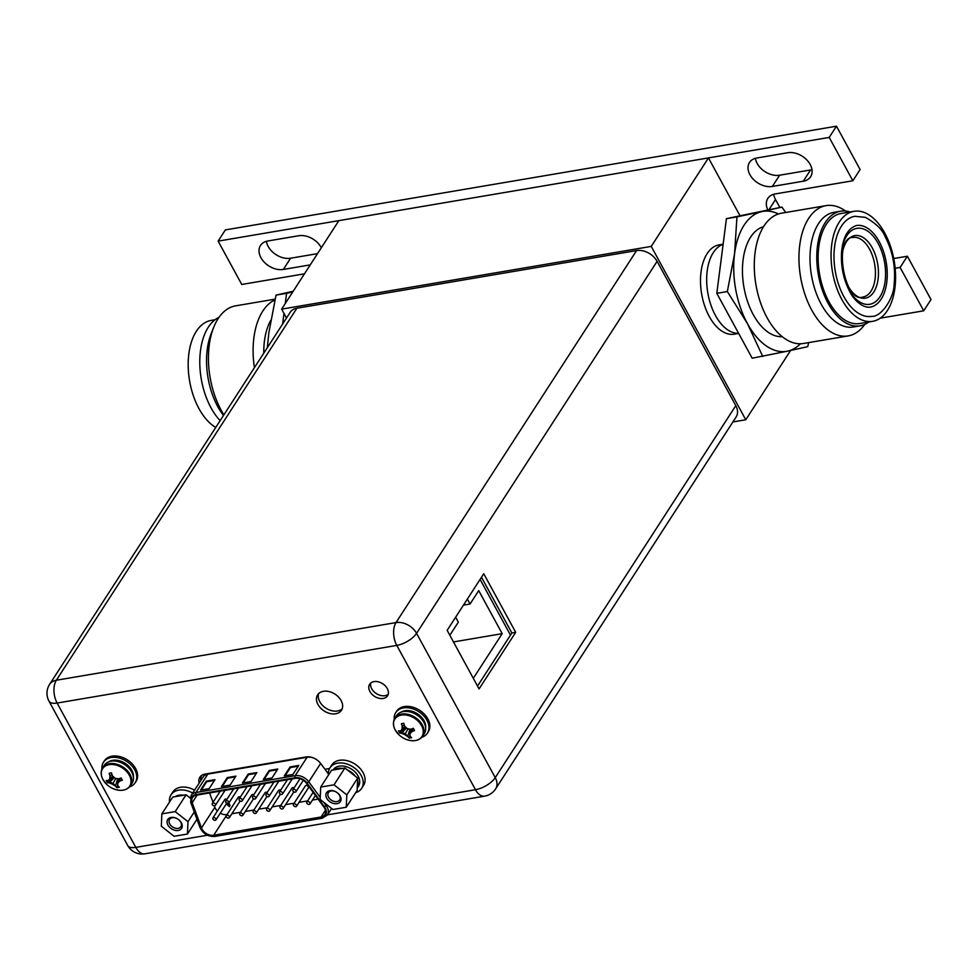 <?xml version="1.0" encoding="UTF-8"?>
<svg xmlns="http://www.w3.org/2000/svg" width="980" height="980" viewBox="0 0 980 980"><rect width="100%" height="100%" fill="white"/><g stroke="black" fill="none" stroke-linecap="round" stroke-linejoin="round"><path stroke-width="1.47" d="M739.986 215.71L708.467 157.915L338.86 220.635L281.64 309.129L286.491 318.035M708.467 157.915L651.247 246.397L281.64 309.129M790.578 350.497L745.78 419.771L651.247 246.397M723.142 244.167L719.112 244.853A45.3 25.431 80.4 0 0 701.104 271.399A45.3 25.431 80.4 0 0 709.263 316.466A45.3 25.431 80.4 0 0 734.265 334.18L738.675 333.433M732.905 421.951L745.78 419.771M738.614 333.323A45.3 25.431 -99.6 0 1 715.425 315.413A45.3 25.431 -99.6 0 1 723.117 244.339A45.3 25.431 80.4 0 0 715.425 315.413A45.3 25.431 -99.6 0 0 738.614 333.323M880.236 318.169L923.736 310.795L900.106 267.442L895.157 268.287M767.708 209.696A18.118 12.789 -147.1 0 1 767.83 198.438A18.118 12.789 -147.1 0 1 775.229 193.93L852.845 180.761L829.215 137.421L218.124 241.129L241.754 284.47L304.462 273.837M321.33 247.744A17.971 12.679 -147.1 0 0 321.183 247.475A17.971 12.679 -147.1 0 0 298.765 235.739L267.846 240.982A17.971 12.679 -147.1 0 0 260.509 245.453A17.971 12.679 -147.1 0 0 260.937 257.703A17.971 12.679 -147.1 0 0 283.355 269.439L310.243 264.882M803.282 181.202A17.971 12.679 -147.1 0 0 810.619 176.731A17.971 12.679 -147.1 0 0 810.191 164.493A17.971 12.679 -147.1 0 0 787.761 152.745L756.842 158A17.971 12.679 -147.1 0 0 749.504 162.472A17.971 12.679 -147.1 0 0 749.933 174.71A17.971 12.679 -147.1 0 0 772.363 186.457L803.282 181.202L810.546 169.969L779.615 175.224A17.971 12.679 32.9 0 1 757.197 163.489A17.971 12.679 32.9 0 1 755.409 158.319M779.835 207.454L775.523 199.565A18.118 12.789 32.9 0 1 773.71 194.285M852.845 180.761L860.109 169.528L836.479 126.187L829.215 137.421M218.124 241.129L225.376 229.908L836.479 126.187M923.736 310.795L931 299.562L907.37 256.221L893.736 258.536M900.106 267.442L907.37 256.221M317.508 253.649L290.619 258.218A17.971 12.679 32.9 0 1 268.202 246.47A17.971 12.679 32.9 0 1 266.413 241.313M811.979 169.65A17.971 12.679 32.9 0 1 810.546 169.969M296.903 308.235L56.35 680.23L396.018 622.582A16.464 11.613 32.9 0 1 416.561 633.337L495.243 777.655A16.464 11.613 32.9 0 1 495.635 788.876L736.188 416.868A16.464 11.613 -147.1 0 0 735.796 405.659L657.115 261.341A16.464 11.613 -147.1 0 0 636.571 250.586L296.903 308.235A16.464 11.613 -147.1 0 0 290.19 312.326L49.625 684.322A16.464 11.613 32.9 0 1 56.35 680.23A16.464 9.237 80.4 0 0 57.122 703.052L135.804 847.382L207.429 835.217M479.085 688.916L515.688 632.321L483.74 573.741L447.149 630.336L479.085 688.916M369.901 691.513A10.645 7.509 -147.1 0 0 378.88 698.25A10.645 7.509 -147.1 0 0 387.529 695.825A10.645 7.509 -147.1 0 0 387.284 688.56A10.645 7.509 -147.1 0 0 378.305 681.823A10.645 7.509 -147.1 0 0 369.656 684.261A10.645 7.509 -147.1 0 0 369.901 691.513M329.55 768.516L325.017 769.276L320.632 763.445A12.532 8.845 -147.1 0 0 306.091 756.952L204.979 774.114A12.532 8.845 -147.1 0 0 199.859 777.226A12.532 8.845 -147.1 0 0 199.112 783.155M317.973 704.51A14.198 10.021 -147.1 0 0 329.929 713.489A14.198 10.021 -147.1 0 0 341.469 710.255A14.198 10.021 -147.1 0 0 341.126 700.577A14.198 10.021 -147.1 0 0 329.17 691.586A14.198 10.021 -147.1 0 0 317.63 694.832A14.198 10.021 -147.1 0 0 317.973 704.51M388.215 694.281A10.645 7.509 32.9 0 1 371.702 688.732A10.645 7.509 32.9 0 1 370.771 683.011M200.912 780.374A12.532 8.845 32.9 0 1 200.949 775.952M342.204 708.748A14.198 10.021 32.9 0 1 319.774 701.717A14.198 10.021 32.9 0 1 318.696 693.546M477.53 686.061L511.866 632.97L481.474 577.232M515.688 632.321L511.866 632.97M510.47 635.126L480.09 579.388M473.303 678.319L502.189 633.668L478.718 590.622L470.057 604.011L467.362 599.062M455.627 617.204L458.322 622.153L449.845 635.273M470.057 604.011L463.442 605.126M502.189 633.668L453.471 641.937M194.567 790.186A18.877 13.328 -147.1 0 0 172.86 791.963L170.998 794.841A18.877 13.328 32.9 0 1 192.705 793.065M169.54 802.02A18.877 13.328 32.9 0 1 170.998 794.841M174.097 836.295L161.32 826.214L161.871 813.878L175.212 811.611L187.989 821.693L187.437 834.029L174.097 836.295M181.374 822.808A8.232 5.807 -147.1 0 0 178.397 819.476A8.232 5.807 -147.1 0 0 177.196 818.704A8.232 5.807 -147.1 0 0 168.903 818.288A8.232 5.807 -147.1 0 0 167.935 825.087A8.232 5.807 -147.1 0 0 178.213 830.464A8.232 5.807 -147.1 0 0 181.374 822.808M161.871 813.878L172.737 797.071L175.114 796.667A15.104 10.658 32.9 0 1 178.997 795.197A15.104 10.658 32.9 0 1 183.689 795.209L186.078 794.817L188.356 796.605A15.104 10.658 32.9 0 1 190.279 797.585M187.437 834.029L196.956 819.305M190.194 798.063L188.356 796.605M187.989 821.693L194.261 812.004M175.212 811.611L186.078 794.817M175.114 796.667L183.689 795.209M177.257 818.741A6.725 4.741 -147.1 0 0 169.589 819.403A6.725 4.741 -147.1 0 0 169.748 823.984A6.725 4.741 -147.1 0 0 175.42 828.235A6.725 4.741 -147.1 0 0 180.883 826.704A6.725 4.741 -147.1 0 0 180.724 822.122A6.725 4.741 -147.1 0 0 178.336 819.439M361.645 788.361L363.494 785.482A18.877 13.328 -147.1 0 0 363.053 772.62A18.877 13.328 -147.1 0 0 347.141 760.676A18.877 13.328 -147.1 0 0 331.791 764.988L329.942 767.867A18.877 13.328 32.9 0 1 345.279 763.543A18.877 13.328 32.9 0 1 361.191 775.499A18.877 13.328 32.9 0 1 361.645 788.361A18.877 13.328 32.9 0 1 355.679 792.649M328.471 775.045A18.877 13.328 32.9 0 1 329.942 767.867M332.918 809.492L320.142 799.423L320.693 787.075L334.033 784.821L346.81 794.89L346.246 807.238L332.918 809.492M340.183 796.017A8.232 5.807 -147.1 0 0 337.206 792.685A8.232 5.807 -147.1 0 0 336.018 791.914A8.232 5.807 -147.1 0 0 327.724 791.497A8.232 5.807 -147.1 0 0 326.757 798.296A8.232 5.807 -147.1 0 0 337.022 803.673A8.232 5.807 -147.1 0 0 340.183 796.017M320.693 787.075L331.559 770.28L333.935 769.876A15.104 10.658 32.9 0 1 337.818 768.406A15.104 10.658 32.9 0 1 342.51 768.418L344.887 768.014L347.177 769.814A15.104 10.658 32.9 0 1 355.397 776.295L347.177 769.814M346.246 807.238L357.112 790.431L357.577 780.301A15.104 10.658 32.9 0 1 357.21 788.239L358.472 786.315A15.104 10.658 -147.1 0 0 355.348 772.277A15.104 10.658 -147.1 0 0 339.264 766.152A15.104 10.658 -147.1 0 0 333.102 769.913L333.029 770.035M346.81 794.89L357.676 778.096L355.397 776.295M334.033 784.821L344.887 768.014M357.577 780.301L357.676 778.096M333.935 769.876L342.51 768.418M336.079 791.95A6.725 4.741 -147.1 0 0 328.41 792.612A6.725 4.741 -147.1 0 0 328.57 797.193A6.725 4.741 -147.1 0 0 334.229 801.444A6.725 4.741 -147.1 0 0 339.693 799.913A6.725 4.741 -147.1 0 0 339.533 795.331A6.725 4.741 -147.1 0 0 337.157 792.649M101.283 772.914A16.538 11.674 32.9 0 1 102.667 767.806C100.585 771.236 100.683 775.168 102.961 779.578L106.857 784.539A22.479 22.479 0 0 0 113.46 788.802L113.46 788.802A16.109 11.368 32.9 0 1 106.857 784.539A16.109 11.368 32.9 0 1 102.998 779.639A16.109 11.368 32.9 0 1 109.184 764.657A16.109 11.368 32.9 0 1 129.287 775.18A16.109 11.368 32.9 0 1 128.135 787.908A16.109 11.368 32.9 0 1 113.46 788.802C121.067 791.583 126.726 790.566 130.438 785.764L132.055 783.24A16.538 11.674 -147.1 0 0 131.663 771.971A16.538 11.674 -147.1 0 0 117.722 761.509A16.538 11.674 -147.1 0 0 104.284 765.282L102.667 767.806A16.538 11.674 32.9 0 1 116.106 764.02A16.538 11.674 32.9 0 1 130.034 774.494A16.538 11.674 32.9 0 1 130.438 785.764A16.538 11.674 32.9 0 1 126.334 789.108M117.735 783.277L119.695 781.134A22.038 2.058 128.3 0 1 117.735 783.277A22.038 5.954 106.7 0 0 117.808 785.703A22.43 12.593 80.4 0 0 119.389 787.283L117.049 787.675A22.43 12.593 -99.6 0 1 115.469 786.095A22.038 15.484 -136.4 0 1 112.467 784.184A22.038 14.431 -177.4 0 1 109.344 782.898A22.43 9.69 151.4 0 1 107.481 782.677L106.244 780.399A22.43 9.69 -28.6 0 0 108.106 780.619A22.038 2.058 -51.7 0 0 109.674 779.063A22.038 5.954 -73.3 0 1 109.993 776.062A22.43 12.593 -99.6 0 1 109.184 773.269L111.524 772.877A22.43 12.593 80.4 0 0 112.333 775.658A22.038 15.484 43.6 0 0 114.954 778.169A22.038 14.431 2.6 0 0 118.458 778.867A22.43 9.69 151.4 0 0 121.091 777.887L122.329 780.154L120.087 780.533L120.062 778.292M119.695 781.134A22.43 9.69 -28.6 0 0 122.329 780.154M117.049 787.675L113.043 783.277L112.467 784.184M117.71 778.745L115.469 786.095M114.28 777.581L109.736 782.297L113.043 783.277L115.897 778.402M112.957 776.319L110.262 778.169L110.373 775.45L112.038 774.727M109.993 776.062L109.184 773.269M109.503 779.235L113.239 776.601M107.42 782.665L113.815 777.152M109.344 782.898L109.736 782.297L107.481 782.677M110.262 778.169L109.674 779.063M118.323 782.383L118.825 778.733M117.098 787.724L117.735 784.221M117.919 783.008L118.421 778.867M101.981 769.067A18.877 13.328 32.9 0 1 103.488 762.22A18.877 13.328 32.9 0 1 118.825 757.908A18.877 13.328 32.9 0 1 134.738 769.851A18.877 13.328 32.9 0 1 135.191 782.714A18.877 13.328 32.9 0 1 129.556 786.903M135.191 782.714L136.061 781.366A18.877 13.328 -147.1 0 0 135.608 768.504A18.877 13.328 -147.1 0 0 119.695 756.56A18.877 13.328 -147.1 0 0 104.358 760.872L103.488 762.22M393.531 723.314A16.538 11.674 32.9 0 1 394.903 718.205C392.821 721.648 392.919 725.567 395.21 729.99L399.105 734.939A22.479 22.479 0 0 0 405.696 739.202L405.696 739.202A16.109 11.368 32.9 0 1 399.105 734.939A16.109 11.368 32.9 0 1 395.246 730.039A16.109 11.368 32.9 0 1 401.433 715.057A16.109 11.368 32.9 0 1 421.523 725.58A16.109 11.368 32.9 0 1 420.371 738.32A16.109 11.368 32.9 0 1 405.696 739.202C413.315 741.983 418.975 740.966 422.674 736.164L424.303 733.64A16.538 11.674 -147.1 0 0 423.911 722.383A16.538 11.674 -147.1 0 0 409.971 711.909A16.538 11.674 -147.1 0 0 396.533 715.682L394.903 718.205A16.538 11.674 32.9 0 1 408.341 714.42A16.538 11.674 32.9 0 1 422.282 724.894A16.538 11.674 32.9 0 1 422.674 736.164A16.538 11.674 32.9 0 1 418.583 739.508M409.983 733.689L411.931 731.533A22.038 2.058 128.3 0 1 409.983 733.689A22.038 5.954 106.7 0 0 410.044 736.103A22.43 12.593 80.4 0 0 411.625 737.683L409.285 738.087A22.43 12.593 -99.6 0 1 407.704 736.507A22.038 15.484 -136.4 0 1 404.703 734.583A22.038 14.431 -177.4 0 1 401.579 733.297A22.43 9.69 151.4 0 1 399.73 733.077L398.48 730.798A22.43 9.69 -28.6 0 0 400.342 731.019A22.038 2.058 -51.7 0 0 401.923 729.463A22.038 5.954 -73.3 0 1 402.229 726.462A22.43 12.593 -99.6 0 1 401.433 723.669L403.772 723.277A22.43 12.593 80.4 0 0 404.569 726.058A22.038 15.484 43.6 0 0 407.19 728.569A22.038 14.431 2.6 0 0 410.694 729.267A22.43 9.69 151.4 0 0 413.327 728.287L414.577 730.553L412.323 730.933L412.298 728.691M411.931 731.533A22.43 9.69 -28.6 0 0 414.577 730.553M409.285 738.087L405.291 733.689L404.703 734.583M409.946 729.157L407.704 736.507M406.516 727.981L401.971 732.697L405.291 733.689L408.146 728.802M405.205 726.719L402.498 728.569L402.621 725.861L404.274 725.127M402.229 726.462L401.433 723.669M401.751 729.647L405.487 727.001M399.668 733.064L406.051 727.552M401.579 733.297L401.971 732.697L399.73 733.077M402.498 728.569L401.923 729.463M410.559 732.795L411.073 729.145M409.346 738.124L409.983 734.62M410.167 733.408L410.657 729.267M394.217 719.467A18.877 13.328 32.9 0 1 395.724 712.619A18.877 13.328 32.9 0 1 411.073 708.307A18.877 13.328 32.9 0 1 426.974 720.251A18.877 13.328 32.9 0 1 427.427 733.126A18.877 13.328 32.9 0 1 421.804 737.303M427.427 733.126L428.297 731.778A18.877 13.328 -147.1 0 0 427.856 718.904A18.877 13.328 -147.1 0 0 411.943 706.96A18.877 13.328 -147.1 0 0 396.594 711.272L395.724 712.619M227.029 814.576A9.359 6.603 32.9 0 1 220.28 813.204M217.364 811.036A9.359 6.603 32.9 0 1 215.392 808.451A9.359 6.603 32.9 0 1 214.853 807.251L214.338 805.866M202.039 829.117A9.359 6.603 -147.1 0 0 213.714 835.23L321.097 817.002A9.359 6.603 -147.1 0 0 324.919 814.674A9.359 6.603 -147.1 0 0 324.699 808.292A9.359 6.603 -147.1 0 0 323.951 807.128L306.532 783.314A9.359 6.603 -147.1 0 0 295.58 778.353L196.331 795.197A9.359 6.603 -147.1 0 0 192.509 797.524A9.359 6.603 -147.1 0 0 192.19 802.718L201.488 827.916A9.359 6.603 -147.1 0 0 202.039 829.117M213.028 802.302L209.573 792.955M318.096 799.117L312.461 800.072M307.61 800.893L299.023 802.351M294.184 803.171L285.596 804.629M280.746 805.462L272.171 806.908M267.32 807.74L258.745 809.198M253.894 810.019L245.306 811.477M240.468 812.298L231.88 813.755M240.308 797.083A1.813 1.274 -147.1 0 0 238.226 797.255L226.319 815.679A1.813 1.274 32.9 0 1 229.369 817.639A1.813 1.274 32.9 0 1 226.319 815.679M267.173 792.526A1.813 1.274 -147.1 0 0 265.09 792.698L253.183 811.109A1.813 1.274 32.9 0 1 256.221 813.082A1.813 1.274 32.9 0 1 253.183 811.109M294.025 787.969A1.813 1.274 -147.1 0 0 291.942 788.141L280.035 806.552A1.813 1.274 32.9 0 1 283.085 808.524A1.813 1.274 32.9 0 1 280.035 806.552M296.511 806.246L308.418 787.834A1.813 1.274 -147.1 0 0 305.38 785.862L293.473 804.274A1.813 1.274 32.9 0 1 296.511 806.246A1.813 1.274 32.9 0 1 293.473 804.274M280.599 790.248A1.813 1.274 -147.1 0 0 278.516 790.419L266.609 808.831A1.813 1.274 32.9 0 1 269.659 810.803A1.813 1.274 32.9 0 1 266.609 808.831M253.746 794.805A1.813 1.274 -147.1 0 0 251.664 794.976L239.757 813.388A1.813 1.274 32.9 0 1 242.795 815.36A1.813 1.274 32.9 0 1 239.757 813.388M226.882 799.361A1.813 1.274 -147.1 0 0 224.8 799.533L212.893 817.957A1.813 1.274 32.9 0 1 215.931 819.917A1.813 1.274 32.9 0 1 212.893 817.957M229.394 806.65L229.896 805.523L229.394 806.65L226.833 804.323L227.446 803.086L229.21 803.918L230.006 805.352L229.516 806.467L229.332 803.735L227.568 802.902M206.327 781.146L214.951 779.688L209.144 788.667L200.52 790.125L206.327 781.146L206.657 781.746L214.485 780.411M290.117 766.923L298.741 765.466L292.922 774.445L284.298 775.915L290.117 766.923L290.435 767.524L298.263 766.201M242.415 783.02L248.222 774.041L256.846 772.571L251.039 781.562L242.415 783.02M271.987 777.998L263.363 779.467L269.169 770.488L277.793 769.018L271.987 777.998M230.092 785.115L221.468 786.573L227.274 777.593L235.898 776.123L230.092 785.115M201.329 789.99L206.657 781.746M285.107 775.78L290.435 767.524M248.222 774.041L248.553 774.641L256.368 773.306M243.212 782.885L248.553 774.641M269.169 770.488L269.488 771.076L277.316 769.753M264.159 779.333L269.488 771.076M227.274 777.593L227.605 778.194L235.433 776.858M222.264 786.438L227.605 778.194M212.354 804.654A1.813 1.274 32.9 0 1 215.306 804.151A1.813 1.274 32.9 0 1 212.354 804.654M239.206 800.096A1.813 1.274 32.9 0 1 242.17 799.594A1.813 1.274 32.9 0 1 239.206 800.096M266.07 795.539A1.813 1.274 32.9 0 1 269.022 795.037A1.813 1.274 32.9 0 1 266.07 795.539M292.922 790.983A1.813 1.274 32.9 0 1 295.887 790.48A1.813 1.274 32.9 0 1 292.922 790.983M306.936 803.233A1.813 1.274 32.9 0 1 309.901 802.73A1.813 1.274 32.9 0 1 306.936 803.233M279.496 793.261A1.813 1.274 32.9 0 1 282.448 792.759A1.813 1.274 32.9 0 1 279.496 793.261M252.632 797.818A1.813 1.274 32.9 0 1 255.596 797.316A1.813 1.274 32.9 0 1 252.632 797.818M225.78 802.375A1.813 1.274 32.9 0 1 228.732 801.873A1.813 1.274 32.9 0 1 225.78 802.375M226.833 804.323L227.446 803.086M229.357 805.413L229.087 806.038L228.646 805.254L229.246 805.585M228.732 803.894L228.303 804.654L227.789 803.686L228.303 804.654L228.61 804.078M228.414 804.47L227.605 804.078M285.266 303.506L286.589 293.314L292.726 291.979M282.632 324.013L283.992 313.441M286.589 293.314L276.042 295.103L293.192 291.268M267.332 347.68L268.839 332.845L276.042 295.103M263.792 353.143A55.872 31.372 -99.6 0 1 270.713 320.448M254.408 367.659A66.064 37.093 -99.6 0 1 274.89 299.929M223.489 415.471A58.139 32.634 80.4 0 1 217.793 406.676A58.139 32.634 -99.6 0 1 211.178 333.678L213.689 327.345A66.064 37.093 -99.6 0 0 221.211 410.289A66.064 37.093 80.4 0 0 223.881 414.859M213.689 327.345A66.064 37.093 -99.6 0 1 235.568 305.858L275.074 299.145M218.993 317.361A58.139 32.634 -99.6 0 0 211.019 407.827A58.139 32.634 80.4 0 0 220.145 420.653M215 319.762L211.104 320.423A55.799 31.323 -99.6 0 0 188.932 353.119A55.799 31.323 -99.6 0 0 198.977 408.623A55.799 31.323 80.4 0 0 215.747 427.439M785.666 212.489L781.954 207.099L726.425 218.663L716.809 293.326L752.187 358.215L787.626 351.134A70.977 39.849 80.4 0 0 800.427 343.772M726.425 218.663L736.96 216.874L734.559 253.796L727.344 291.538L747.434 323.584L762.722 356.438M716.809 293.326L727.344 291.538M781.954 207.099L761.852 211.582A70.977 39.849 80.4 0 0 734.559 253.796A70.977 39.849 80.4 0 0 747.434 323.584A70.977 39.849 80.4 0 0 787.626 351.134L807.716 346.651L808.684 342.608M778.402 213.959A70.977 39.849 80.4 0 0 761.852 211.582L736.96 216.874M782.212 336.655A55.872 31.372 -99.6 0 1 753.24 314.592A55.872 31.372 -99.6 0 1 763.543 226.686M781.428 213.211A66.064 37.093 80.4 0 0 755.176 251.921A66.064 37.093 80.4 0 0 767.058 317.655A66.064 37.093 -99.6 0 0 803.527 343.478L848.202 335.907A66.064 37.093 -99.6 0 1 811.722 310.072A66.064 37.093 80.4 0 1 799.839 244.339A66.064 37.093 80.4 0 1 826.091 205.629L781.428 213.211M864.777 324.392A66.064 37.093 -99.6 0 1 848.202 335.907M845.532 211.019A66.064 37.093 80.4 0 0 826.091 205.629M833.882 212.354A58.139 32.634 80.4 0 0 810.779 246.421A58.139 32.634 80.4 0 0 821.24 304.253A58.139 32.634 -99.6 0 0 853.335 326.989L860.109 325.838A58.139 32.634 -99.6 0 1 828.027 303.102A58.139 32.634 80.4 0 1 817.565 245.27A58.139 32.634 80.4 0 1 840.656 211.202L833.882 212.354M868.758 321.991A58.139 32.634 -99.6 0 1 860.109 325.838M850.089 211.974A58.139 32.634 80.4 0 0 840.656 211.202M859.717 323.535A55.799 31.323 -99.6 0 1 828.921 301.718A55.799 31.323 80.4 0 1 818.876 246.201A55.799 31.323 80.4 0 1 841.048 213.505L853.984 211.313A55.799 31.323 80.4 0 0 831.812 244.008A55.799 31.323 80.4 0 0 841.857 299.513A55.799 31.323 -99.6 0 0 872.666 321.33L859.717 323.535M853.984 211.313A55.799 31.323 80.4 0 1 884.793 233.13A55.799 31.323 -99.6 0 1 894.826 288.647A55.799 31.323 -99.6 0 1 872.666 321.33M871.808 316.344A50.74 28.481 -99.6 0 1 843.805 296.511A50.74 28.481 -99.6 0 1 834.678 246.029A50.74 28.481 -99.6 0 1 854.83 216.298L865.352 217.352C875.875 223.232 882.466 229.675 885.148 236.682C892.792 251.419 895.781 267.209 894.14 284.053C894.25 297.516 881.351 317.275 871.808 316.344M879.244 241.705A41.381 23.226 -99.6 0 1 886.692 282.877A41.381 23.226 -99.6 0 1 870.252 307.12C861.861 308.32 852.955 298.496 849.721 291.477C843.547 279.668 840.816 266.756 841.526 252.754C842.776 237.564 847.737 228.487 856.398 225.535A41.381 23.226 -99.6 0 1 879.244 241.705M841.93 248.761A38.502 21.621 -99.6 0 1 846.696 235.837A38.502 21.621 -99.6 0 1 878.141 243.42A38.502 21.621 -99.6 0 1 879.942 296.818A38.502 21.621 -99.6 0 1 848.913 289.97M775.523 199.565L769.178 209.377M290.619 258.218L283.355 269.439M779.615 175.224L772.363 186.457M327.504 814.846L475.484 789.721L396.79 645.404A16.464 9.237 -99.6 0 1 396.018 622.582L636.571 250.586M657.115 261.341L416.561 633.337A16.464 7.117 151.4 0 1 396.79 645.404L57.122 703.052A16.464 7.117 151.4 0 1 49 701.141L127.682 845.458A16.464 7.117 -28.6 0 0 135.804 847.382A16.464 9.237 80.4 0 0 144.893 853.813L484.561 796.164A16.464 9.237 -99.6 0 1 475.484 789.721A16.464 7.117 -28.6 0 0 495.243 777.655L735.796 405.659M133.403 777.508A15.325 10.817 -147.1 0 0 131.847 770.341A15.325 10.817 -147.1 0 0 108.976 761.705M425.639 727.907A15.325 10.817 -147.1 0 0 424.083 720.753A15.325 10.817 -147.1 0 0 401.212 712.105M226.221 815.899L213.714 835.23M201.488 827.916L214.853 807.251M197.139 795.062L192.19 802.718M200.827 827.929L191.529 802.718A10.119 7.142 32.9 0 1 196.012 794.596L295.262 777.753A10.119 7.142 32.9 0 1 307.083 783.106L324.515 806.932A10.119 7.142 32.9 0 1 325.311 808.194A10.119 7.142 32.9 0 1 321.428 817.602L214.044 835.83A10.119 7.142 32.9 0 1 201.415 829.215A10.119 7.142 32.9 0 1 200.827 827.929A1.507 0.784 -20.3 0 1 199.994 827.549A1.507 0.784 -20.3 0 1 200.092 827.047M191.529 802.718A1.507 0.784 159.7 0 1 190.696 802.351L199.994 827.549C203.13 833.808 208.091 836.773 214.877 836.418L322.261 818.19A1.507 0.845 -99.6 0 1 321.428 817.602M190.696 802.351L191.198 795.405A11.625 8.208 32.9 0 1 195.939 792.514A1.507 0.845 80.4 0 0 196.012 794.596M314.678 758.508A11.625 8.208 -147.1 0 0 307.095 757.246L207.846 774.09L195.939 792.514L295.188 775.658A11.625 8.208 32.9 0 1 308.774 781.82L307.083 783.106M295.262 777.753A1.507 0.845 -99.6 0 1 295.188 775.658L307.095 757.246A2.266 1.274 80.4 0 0 307.291 756.817M324.515 806.932L326.818 804.69M320.644 763.457L308.774 781.82L320.227 797.463M323.731 802.253L326.205 805.634A11.625 8.208 32.9 0 1 327.124 807.079A11.625 8.208 32.9 0 1 327.406 815.005L331.62 808.476M328.374 773.906L323.829 767.695M322.653 817.896A1.507 0.845 -99.6 0 1 322.261 818.19L327.406 815.005M329.096 769.484L328.508 768.688M208.066 773.588A2.266 1.274 -99.6 0 1 207.846 774.09A11.625 8.208 -147.1 0 0 203.105 776.981L191.198 795.405M214.044 835.83A1.507 0.845 80.4 0 0 214.877 836.418M201.488 775.523A13.892 9.8 -147.1 0 0 201.059 780.141M321.097 817.002L325.47 810.24M873.817 291.979A31.715 17.799 80.4 0 0 872.323 248.001A31.715 17.799 80.4 0 0 846.438 241.754A31.715 17.799 -99.6 0 0 847.92 285.731A31.715 17.799 -99.6 0 0 873.817 291.979M871.024 291.146A30.196 16.954 80.4 0 0 869.603 249.263A30.196 16.954 80.4 0 0 852.931 237.454C832.89 236.866 844.319 304.18 863.037 297.001A30.196 16.954 80.4 0 0 871.024 291.146M49.625 684.322A16.464 16.464 0 0 0 49 701.141M484.561 796.164A16.464 16.464 0 0 0 495.635 788.876M127.682 845.458A16.464 16.464 0 0 0 144.893 853.813M212.305 803.416L220.243 791.142M215.355 805.389L225.094 790.321M239.169 798.859L247.107 786.585M242.207 800.832L251.958 785.764M266.021 794.302L273.959 782.028M269.071 796.274L278.81 781.207M292.885 789.745L300.015 778.72M295.923 791.717L303.31 780.288M229.369 817.639L240.125 801.003M256.221 813.082L266.989 796.446M283.085 808.524L293.841 791.889M306.899 801.995L313.135 792.342M309.937 803.967L315.425 795.478M269.659 810.803L280.415 794.168M242.795 815.36L253.55 798.725M215.931 819.917L226.699 803.282M279.447 792.024L287.397 779.749M282.497 793.996L292.236 778.929M252.595 796.581L260.533 784.306M255.633 798.553L265.384 783.486M225.731 801.138L233.681 788.863M228.781 803.11L238.52 788.043"/></g></svg>
